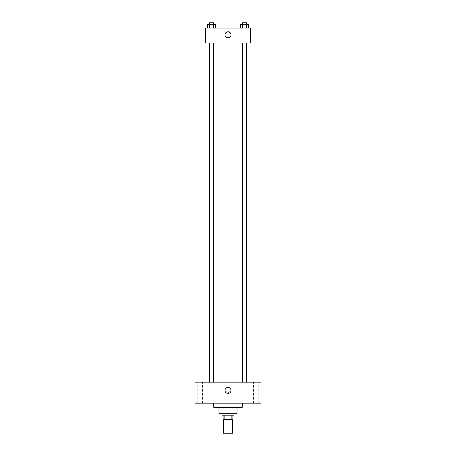 <?xml version="1.0" encoding="UTF-8"?>
<svg xmlns="http://www.w3.org/2000/svg" width="456" height="456" viewBox="0 0 456 456"><rect width="100%" height="100%" fill="white"/><g stroke="black" fill="none" stroke-linecap="round" stroke-linejoin="round"><path stroke-width="0.34" stroke-dasharray="2.28 1.71" d="M232.503 433.2L223.497 433.2M232.503 419.697L223.497 419.697L232.503 419.697M224.842 419.697L223.121 419.697L223.121 415.194L224.842 415.194L224.842 419.697L232.879 419.697M231.158 415.194L224.842 415.194L231.158 415.194L231.158 419.697M224.842 415.194L223.121 415.194M221.998 415.194L234.002 415.194M218.994 413.695L237.006 413.695M213.744 407.316L242.256 407.316M228 403.189L213.744 403.189L228 403.189M199.865 403.189L202.492 403.189L199.865 403.189M256.135 403.189L258.763 403.189L256.135 403.189M194.986 403.189L261.014 403.189L261.014 382.179L194.986 382.179L194.986 403.189M199.865 382.179L202.492 382.179L199.865 382.179M256.135 382.179L258.763 382.179L256.135 382.179M228 387.435A3.004 3.004 0 0 1 230.599 391.938A3.004 3.004 0 0 1 225.401 391.938A3.004 3.004 0 0 1 228 387.435M226.689 391.185A1.311 1.311 0 0 1 228.655 390.045A1.311 1.311 0 0 1 228.655 392.32A1.311 1.311 0 0 1 226.689 391.185A1.311 1.311 0 0 1 228.655 390.045A1.311 1.311 0 0 1 228.655 392.32A1.311 1.311 0 0 1 226.689 391.185M261.014 389.874L261.009 392.496L261.014 389.874M194.986 392.496L194.991 389.874L194.986 392.496M211.436 382.179L209.361 382.179L211.436 382.179M244.564 382.179L246.639 382.179L244.564 382.179M213.505 382.179L209.361 382.179L213.505 382.179L213.505 43.058L209.361 43.058L213.505 43.058M249.01 382.179L206.99 382.179L249.01 382.179M249.01 43.058L206.99 43.058L249.01 43.058M242.495 43.058L246.639 43.058L242.495 43.058L246.639 43.058L242.495 43.058L242.495 382.179M246.639 43.058L246.639 382.179M205.491 43.058L250.509 43.058L250.509 28.05L205.491 28.05L205.491 43.058M229.311 32.553A1.311 1.311 0 0 0 227.344 31.418A1.311 1.311 0 0 0 227.344 33.693A1.311 1.311 0 0 0 229.311 32.553A1.311 1.311 0 0 0 227.344 31.418A1.311 1.311 0 0 0 227.344 33.693A1.311 1.311 0 0 0 229.311 32.553M207.537 28.05L207.537 24.299L209.486 24.299L209.486 28.05L207.537 28.05L215.335 28.05L207.537 28.05L215.335 28.05L207.537 28.05L215.335 28.05L207.537 28.05L209.486 28.05L209.486 24.299L215.335 24.299L213.385 24.299L213.385 28.05L213.385 24.299L207.537 24.299L215.335 24.299L215.335 28.05M240.665 28.05L240.665 24.299L242.615 24.299L242.615 28.05L240.665 28.05L248.463 28.05L240.665 28.05L248.463 28.05L240.665 28.05L248.463 28.05L240.665 28.05L242.615 28.05L242.615 24.299L248.463 24.299L246.514 24.299L246.514 28.05L246.514 24.299L240.665 24.299L248.463 24.299L248.463 28.05M205.491 33.864L205.491 31.242L205.491 33.864M250.509 31.242L250.509 33.864L250.509 31.242M231.004 34.804A3.004 3.004 0 0 1 226.501 37.403A3.004 3.004 0 0 1 226.501 32.205A3.004 3.004 0 0 1 231.004 34.804M246.639 24.299L242.495 24.299L246.639 24.299L242.495 24.299L246.639 24.299L246.639 22.8L242.495 22.8L246.639 22.8L242.495 22.8L242.495 24.299M213.505 24.299L209.361 24.299L213.505 24.299L209.361 24.299L213.505 24.299L213.505 22.8L209.361 22.8L213.505 22.8L209.361 22.8L209.361 24.299M246.514 24.299L246.514 28.05M242.615 24.299L242.615 28.05M213.385 24.299L213.385 28.05M209.486 24.299L209.486 28.05M202.492 403.189L202.492 382.179L202.492 403.189M197.237 403.189L197.237 382.179L197.237 403.189M258.763 403.189L258.763 382.179L258.763 403.189M253.507 403.189L253.507 382.179L253.507 403.189M209.361 43.058L209.361 382.179"/><path stroke-width="0.68" d="M223.497 419.697L223.497 433.2L232.503 433.2L232.503 419.697M231.158 415.194L231.158 419.697L223.121 419.697L223.121 415.194M231.158 419.697L232.879 419.697L232.879 415.194L232.879 419.697M234.002 413.695L234.002 415.194L221.998 415.194L221.998 413.695M224.842 415.194L224.842 419.697M237.006 407.316L237.006 413.695L218.994 413.695L218.994 407.316M242.256 403.189L242.256 407.316L213.744 407.316L213.744 403.189M261.014 403.189L194.986 403.189L194.986 382.179L261.014 382.179L261.014 403.189M228 387.435A3.004 3.004 0 0 1 230.599 391.938A3.004 3.004 0 0 1 225.401 391.938A3.004 3.004 0 0 1 228 387.435M249.01 43.058L249.01 382.179M242.495 382.179L242.495 43.058M213.505 43.058L213.505 382.179M250.509 43.058L205.491 43.058L205.491 28.05L250.509 28.05L250.509 43.058M231.004 34.804A3.004 3.004 0 0 1 226.501 37.403A3.004 3.004 0 0 1 226.501 32.205A3.004 3.004 0 0 1 231.004 34.804M248.463 28.05L248.463 24.299L240.665 24.299L240.665 28.05M246.514 24.299L246.514 28.05M242.615 24.299L242.615 28.05M242.495 24.299L242.495 22.8L246.639 22.8L246.639 24.299M215.335 28.05L215.335 24.299L207.537 24.299L207.537 28.05M213.385 24.299L213.385 28.05M209.486 24.299L209.486 28.05M209.361 24.299L209.361 22.8L213.505 22.8L213.505 24.299M206.99 43.058L206.99 382.179M246.639 382.179L246.639 43.058M209.361 43.058L209.361 382.179"/></g></svg>
